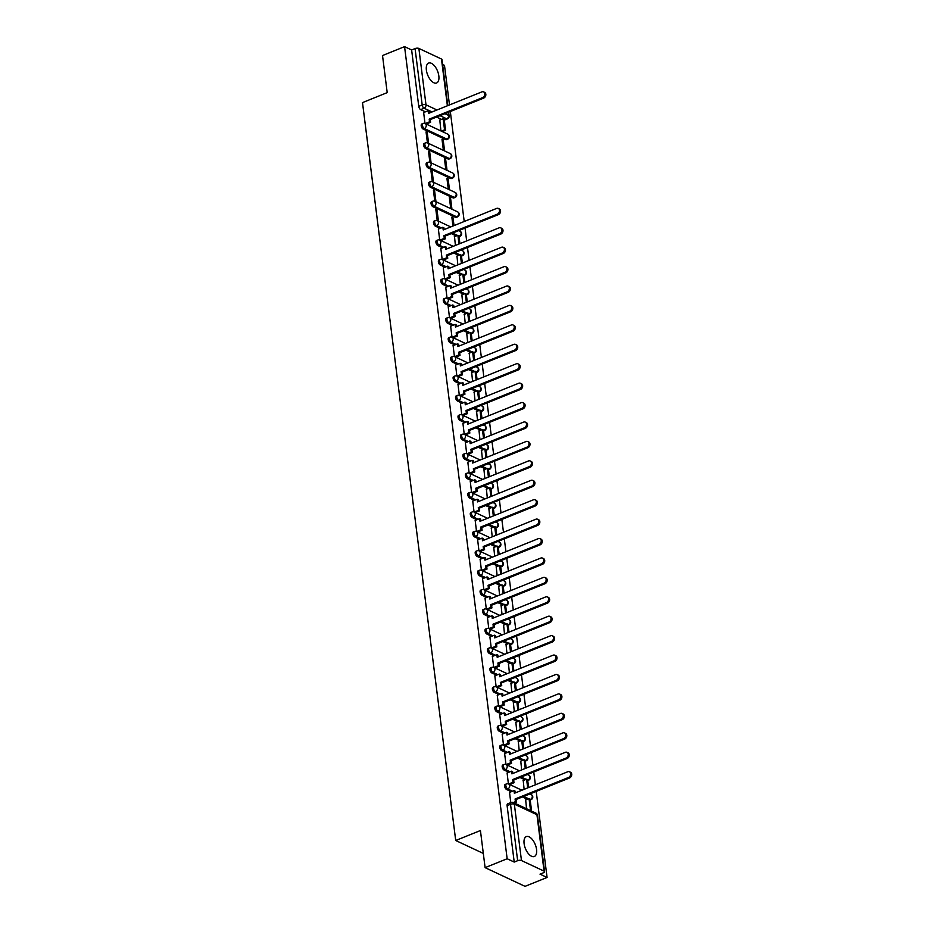 <?xml version="1.0" encoding="UTF-8"?>
<svg xmlns="http://www.w3.org/2000/svg" width="933" height="933" viewBox="0 0 933 933"><rect width="100%" height="100%" fill="white"/><g stroke="black" fill="none" stroke-linecap="round" stroke-linejoin="round"><path stroke-width="1.4" d="M505.208 784.431A2.752 1.365 68.1 0 0 504.636 786.239A2.752 1.365 68.1 0 0 506.549 789.47L507.774 788.98A2.752 1.365 -111.9 0 1 505.861 785.749A2.752 1.365 -111.9 0 1 506.432 783.942L505.208 784.431M502.759 765.013A2.752 1.365 68.1 0 0 502.187 766.809A2.752 1.365 68.1 0 0 504.1 770.052L505.313 769.562A2.752 1.365 -111.9 0 1 503.412 766.32A2.752 1.365 -111.9 0 1 503.972 764.524L502.759 765.013M500.298 745.584A2.752 1.365 68.1 0 0 499.738 747.391A2.752 1.365 68.1 0 0 501.651 750.622L502.864 750.132A2.752 1.365 -111.9 0 1 500.951 746.89A2.752 1.365 -111.9 0 1 501.522 745.094L500.298 745.584M497.849 726.166A2.752 1.365 68.1 0 0 497.277 727.962A2.752 1.365 68.1 0 0 499.19 731.204L500.415 730.714A2.752 1.365 -111.9 0 1 498.502 727.472A2.752 1.365 -111.9 0 1 499.073 725.664L497.849 726.166M495.4 706.736A2.752 1.365 68.1 0 0 494.828 708.532A2.752 1.365 68.1 0 0 496.741 711.774L497.954 711.284A2.752 1.365 -111.9 0 1 496.041 708.042A2.752 1.365 -111.9 0 1 496.613 706.246L495.4 706.736M492.939 687.306A2.752 1.365 68.1 0 0 492.367 689.114A2.752 1.365 68.1 0 0 494.28 692.356L495.505 691.854A2.752 1.365 -111.9 0 1 493.592 688.624A2.752 1.365 -111.9 0 1 494.163 686.816L492.939 687.306M490.49 667.888A2.752 1.365 68.1 0 0 489.918 669.684A2.752 1.365 68.1 0 0 491.831 672.926L493.044 672.436A2.752 1.365 -111.9 0 1 491.131 669.194A2.752 1.365 -111.9 0 1 491.703 667.398L490.49 667.888M488.029 648.458A2.752 1.365 68.1 0 0 487.469 650.266A2.752 1.365 68.1 0 0 489.37 653.497L490.595 653.007A2.752 1.365 -111.9 0 1 488.682 649.776A2.752 1.365 -111.9 0 1 489.254 647.969L488.029 648.458M485.58 629.04A2.752 1.365 68.1 0 0 485.008 630.836A2.752 1.365 68.1 0 0 486.921 634.078L488.146 633.589A2.752 1.365 -111.9 0 1 486.233 630.346A2.752 1.365 -111.9 0 1 486.793 628.55L485.58 629.04M483.131 609.611A2.752 1.365 68.1 0 0 482.559 611.418A2.752 1.365 68.1 0 0 484.472 614.649L485.685 614.159A2.752 1.365 -111.9 0 1 483.772 610.917A2.752 1.365 -111.9 0 1 484.344 609.121L483.131 609.611M480.67 590.181A2.752 1.365 68.1 0 0 480.098 591.989A2.752 1.365 68.1 0 0 482.011 595.231L483.236 594.741A2.752 1.365 -111.9 0 1 481.323 591.499A2.752 1.365 -111.9 0 1 481.894 589.691L480.67 590.181M478.221 570.763A2.752 1.365 68.1 0 0 477.649 572.559A2.752 1.365 68.1 0 0 479.562 575.801L480.775 575.311A2.752 1.365 -111.9 0 1 478.862 572.069A2.752 1.365 -111.9 0 1 479.434 570.273L478.221 570.763M475.76 551.333A2.752 1.365 68.1 0 0 475.2 553.141A2.752 1.365 68.1 0 0 477.101 556.383L478.326 555.881A2.752 1.365 -111.9 0 1 476.413 552.651A2.752 1.365 -111.9 0 1 476.985 550.843L475.76 551.333M473.311 531.915A2.752 1.365 68.1 0 0 472.739 533.711A2.752 1.365 68.1 0 0 474.652 536.953L475.877 536.463A2.752 1.365 -111.9 0 1 473.964 533.221A2.752 1.365 -111.9 0 1 474.524 531.425L473.311 531.915M470.862 512.485A2.752 1.365 68.1 0 0 470.29 514.293A2.752 1.365 68.1 0 0 472.203 517.523L473.416 517.034A2.752 1.365 -111.9 0 1 471.503 513.803A2.752 1.365 -111.9 0 1 472.075 511.995L470.862 512.485M468.401 493.067A2.752 1.365 68.1 0 0 467.83 494.863A2.752 1.365 68.1 0 0 469.742 498.105L470.967 497.616A2.752 1.365 -111.9 0 1 469.054 494.373A2.752 1.365 -111.9 0 1 469.626 492.566L468.401 493.067M465.952 473.637A2.752 1.365 68.1 0 0 465.38 475.433A2.752 1.365 68.1 0 0 467.293 478.676L468.506 478.186A2.752 1.365 -111.9 0 1 466.593 474.944A2.752 1.365 -111.9 0 1 467.165 473.148L465.952 473.637M463.491 454.208A2.752 1.365 68.1 0 0 462.92 456.015A2.752 1.365 68.1 0 0 464.832 459.258L466.057 458.768A2.752 1.365 -111.9 0 1 464.144 455.526A2.752 1.365 -111.9 0 1 464.716 453.718L463.491 454.208M461.042 434.79A2.752 1.365 68.1 0 0 460.47 436.586A2.752 1.365 68.1 0 0 462.383 439.828L463.596 439.338A2.752 1.365 -111.9 0 1 461.695 436.096A2.752 1.365 -111.9 0 1 462.255 434.3L461.042 434.79M458.581 415.36A2.752 1.365 68.1 0 0 458.021 417.168A2.752 1.365 68.1 0 0 459.934 420.398L461.147 419.908A2.752 1.365 -111.9 0 1 459.234 416.678A2.752 1.365 -111.9 0 1 459.806 414.87L458.581 415.36M456.132 395.942A2.752 1.365 68.1 0 0 455.561 397.738A2.752 1.365 68.1 0 0 457.473 400.98L458.698 400.49A2.752 1.365 -111.9 0 1 456.785 397.248A2.752 1.365 -111.9 0 1 457.357 395.452L456.132 395.942M453.683 376.512A2.752 1.365 68.1 0 0 453.111 378.32A2.752 1.365 68.1 0 0 455.024 381.55L456.237 381.061A2.752 1.365 -111.9 0 1 454.324 377.83A2.752 1.365 -111.9 0 1 454.896 376.022L453.683 376.512M451.222 357.094A2.752 1.365 68.1 0 0 450.651 358.89A2.752 1.365 68.1 0 0 452.563 362.132L453.788 361.642A2.752 1.365 -111.9 0 1 451.875 358.4A2.752 1.365 -111.9 0 1 452.447 356.593L451.222 357.094M448.773 337.664A2.752 1.365 68.1 0 0 448.202 339.46A2.752 1.365 68.1 0 0 450.114 342.703L451.327 342.213A2.752 1.365 -111.9 0 1 449.414 338.971A2.752 1.365 -111.9 0 1 449.986 337.175L448.773 337.664M446.312 318.235A2.752 1.365 68.1 0 0 445.752 320.042A2.752 1.365 68.1 0 0 447.653 323.284L448.878 322.783A2.752 1.365 -111.9 0 1 446.965 319.553A2.752 1.365 -111.9 0 1 447.537 317.745L446.312 318.235M443.863 298.817A2.752 1.365 68.1 0 0 443.292 300.613A2.752 1.365 68.1 0 0 445.204 303.855L446.429 303.365A2.752 1.365 -111.9 0 1 444.516 300.123A2.752 1.365 -111.9 0 1 445.076 298.327L443.863 298.817M441.414 279.387A2.752 1.365 68.1 0 0 440.843 281.195A2.752 1.365 68.1 0 0 442.755 284.425L443.968 283.935A2.752 1.365 -111.9 0 1 442.055 280.705A2.752 1.365 -111.9 0 1 442.627 278.897L441.414 279.387M438.953 259.969A2.752 1.365 68.1 0 0 438.382 261.765A2.752 1.365 68.1 0 0 440.294 265.007L441.519 264.517A2.752 1.365 -111.9 0 1 439.606 261.275A2.752 1.365 -111.9 0 1 440.178 259.479L438.953 259.969M436.504 240.539A2.752 1.365 68.1 0 0 435.933 242.347A2.752 1.365 68.1 0 0 437.845 245.577L439.058 245.087A2.752 1.365 -111.9 0 1 437.145 241.845A2.752 1.365 -111.9 0 1 437.717 240.049L436.504 240.539M434.043 221.121A2.752 1.365 68.1 0 0 433.483 222.917A2.752 1.365 68.1 0 0 435.384 226.159L436.609 225.669A2.752 1.365 -111.9 0 1 434.696 222.427A2.752 1.365 -111.9 0 1 435.268 220.62L434.043 221.121M431.594 201.691A2.752 1.365 68.1 0 0 431.023 203.487A2.752 1.365 68.1 0 0 432.935 206.729L434.16 206.24A2.752 1.365 -111.9 0 1 432.247 202.997A2.752 1.365 -111.9 0 1 432.807 201.201L431.594 201.691M429.145 182.262A2.752 1.365 68.1 0 0 428.574 184.069A2.752 1.365 68.1 0 0 430.486 187.311L431.699 186.81A2.752 1.365 -111.9 0 1 429.786 183.579A2.752 1.365 -111.9 0 1 430.358 181.772L429.145 182.262M426.684 162.843A2.752 1.365 68.1 0 0 426.113 164.64A2.752 1.365 68.1 0 0 428.025 167.882L429.25 167.392A2.752 1.365 -111.9 0 1 427.337 164.15A2.752 1.365 -111.9 0 1 427.909 162.354L426.684 162.843M424.235 143.414A2.752 1.365 68.1 0 0 423.664 145.221A2.752 1.365 68.1 0 0 425.576 148.452L426.789 147.962A2.752 1.365 -111.9 0 1 424.877 144.732A2.752 1.365 -111.9 0 1 425.448 142.924L424.235 143.414M421.774 123.996A2.752 1.365 68.1 0 0 421.203 125.792A2.752 1.365 68.1 0 0 423.115 129.034L424.34 128.544A2.752 1.365 -111.9 0 1 422.427 125.302A2.752 1.365 -111.9 0 1 422.999 123.506L421.774 123.996M438.837 75.946A10.718 5.306 68.1 0 0 428.609 63.082A10.718 5.306 68.1 0 0 426.381 70.115A10.718 5.306 68.1 0 0 436.621 82.979A10.718 5.306 68.1 0 0 438.837 75.946M536.557 849.45A10.718 5.306 68.1 0 0 526.317 836.586A10.718 5.306 68.1 0 0 524.101 843.619A10.718 5.306 68.1 0 0 534.341 856.482A10.718 5.306 68.1 0 0 536.557 849.45M485.102 867.643L480.425 830.533L455.712 840.493L362.494 102.595L387.207 92.635L382.518 55.537L404.56 46.65L507.155 858.757L485.102 867.643L525.034 886.35L547.076 877.463L536.207 791.394M535.379 784.805L533.746 771.976M532.918 765.387L531.297 752.546M530.469 745.957L528.848 733.116M528.008 726.539L526.387 713.698M525.559 707.109L523.938 694.269M523.098 687.679L521.477 674.851M520.649 668.261L519.028 655.421M518.2 648.832L516.579 636.003M515.739 629.413L514.118 616.573M513.29 609.984L511.669 597.143M510.829 590.554L509.208 577.725M508.38 571.136L506.759 558.296M505.931 551.706L504.31 538.877M503.47 532.288L501.849 519.448M501.021 512.858L499.4 500.03M498.56 493.44L496.939 480.6M496.111 474.011L494.49 461.17M493.662 454.581L492.029 441.752M491.201 435.163L489.58 422.322M488.752 415.733L487.131 402.904M486.291 396.315L484.67 383.475M483.842 376.885L482.221 364.045M481.381 357.467L479.76 344.627M478.932 338.038L477.311 325.197M476.483 318.608L474.862 305.779M474.022 299.19L472.401 286.349M471.573 279.76L469.952 266.931M469.112 260.342L467.491 247.502M466.663 240.912L465.042 228.072M464.214 221.483L450.324 111.528M449.484 104.939L444.481 65.357L442.604 64.482M547.076 877.463L540.009 874.151L543.449 872.775A2.752 1.12 172.8 0 0 544.58 871.679A2.752 1.12 172.8 0 0 544.067 871.13L521.465 860.541A2.752 1.12 172.8 0 0 517.652 860.681L510.526 804.281A2.752 1.365 -111.9 0 1 511.097 802.473L507.669 803.861A2.752 1.365 -111.9 0 0 507.097 805.657L510.526 804.281A2.752 1.12 172.8 0 1 514.34 804.129L521.465 860.541M507.155 858.757L514.223 862.069L517.652 860.681M441.542 119.389L436.574 117.068M425.413 111.832L420.666 109.604L424.095 108.228A2.752 1.365 -111.9 0 1 422.194 104.986L415.068 48.574A2.752 1.12 -7.2 0 1 418.87 48.434L441.472 59.024A2.752 1.12 -7.2 0 1 441.985 59.572L447.805 105.616M415.068 48.574L411.628 49.962L404.56 46.65M444.586 150.924L443.21 139.973L442.137 140.405M443.21 139.973L442.009 139.402L443.397 150.365M428.62 143.449L427.232 132.486L426.159 132.918M427.232 132.486L426.043 131.926L427.431 142.889M447.047 170.354L445.659 159.391L444.586 159.823M445.659 159.391L444.458 158.832L445.846 169.794M431.081 162.867L429.693 151.904L428.62 152.336M429.693 151.904L428.492 151.344L429.88 162.319M449.496 189.772L448.12 178.821L447.047 179.253M448.12 178.821L446.919 178.261L448.306 189.212M433.53 182.297L432.142 171.334L431.069 171.765M432.142 171.334L430.953 170.774L432.329 181.748M451.957 209.202L450.569 198.239L449.496 198.671M450.569 198.239L449.368 197.679L450.756 208.642M435.979 201.715L434.603 190.764L433.53 191.195M434.603 190.764L433.402 190.192L434.79 201.166M454.021 225.588L453.018 217.669L451.945 218.1M453.018 217.669L451.829 217.109L452.948 226.031M438.44 221.144L437.052 210.182L435.979 210.613M437.052 210.182L435.851 209.622L437.239 220.596M454.511 236.644L455.409 245.449M438.382 229.086L439.7 240.014M456.972 256.062L457.858 264.879M440.843 248.505L442.149 259.444M459.421 275.492L460.307 284.297M443.292 267.934L444.598 278.862M461.87 294.91L462.768 303.726M445.741 287.352L447.059 298.292M464.331 314.339L465.217 323.145M448.202 306.782L449.508 317.721M466.78 333.769L467.678 342.574M450.651 326.2L451.969 337.14M469.241 353.187L470.127 362.004M453.111 345.63L454.418 356.569M471.69 372.617L472.588 381.422M455.561 365.06L456.867 375.987M474.139 392.035L475.037 400.852M458.01 384.478L459.328 395.417M476.6 411.465L477.486 420.27M460.47 403.907L461.777 414.847M479.049 430.883L479.947 439.7M462.92 423.325L464.237 434.265M481.51 450.312L482.396 459.118M465.38 442.755L466.687 453.695M483.959 469.742L484.857 478.547M467.83 462.185L469.147 473.113M486.42 489.16L487.306 497.977M470.29 481.603L471.597 492.542M488.869 508.59L489.755 517.395M472.739 501.033L474.046 511.96M491.318 528.008L492.216 536.825M475.189 520.451L476.506 531.39M493.779 547.438L494.665 556.243M477.649 539.88L478.956 550.82M496.228 566.867L497.126 575.673M480.098 559.299L481.416 570.238M498.689 586.286L499.575 595.091M482.559 578.728L483.865 589.668M501.138 605.715L502.024 614.52M485.008 598.158L486.315 609.086M503.587 625.133L504.485 633.95M487.458 617.576L488.775 628.515M506.048 644.563L506.934 653.368M489.918 637.006L491.224 647.934M508.497 663.981L509.395 672.798M492.367 656.424L493.685 667.363M510.957 683.411L511.844 692.216M494.828 675.854L496.134 686.793M513.407 702.841L514.305 711.646M497.277 695.272L498.584 706.211M515.856 722.259L516.754 731.075M499.726 714.701L501.044 725.641M518.316 741.688L519.203 750.494M502.187 734.131L503.493 745.059M520.766 761.106L521.664 769.923M504.636 753.549L505.954 764.489M523.226 780.536L524.113 789.341M507.097 772.979L508.403 783.907M525.676 799.954L526.562 808.759M509.546 792.397L510.771 802.613M527.425 799.254L522.468 796.934M511.296 791.697L506.549 789.47M524.976 779.836L520.008 777.504M508.847 772.267L504.1 770.052M522.515 760.407L517.558 758.086M506.386 752.849L501.651 750.622M520.066 740.977L515.109 738.656M503.937 733.42L499.19 731.204M517.605 721.559L512.649 719.238M501.476 714.002L496.741 711.774M515.156 702.129L510.199 699.808M499.027 694.572L494.28 692.356M512.695 682.711L507.739 680.379M496.566 675.154L491.831 672.926M510.246 663.281L505.289 660.961M494.117 655.724L489.37 653.497M507.797 643.852L502.84 641.531M491.668 636.294L486.921 634.078M505.336 624.434L500.38 622.113M489.207 616.876L484.472 614.649M502.887 605.004L497.93 602.683M486.758 597.447L482.011 595.231M500.426 585.586L495.47 583.265M484.297 578.028L479.562 575.801M497.977 566.156L493.021 563.835M481.848 558.599L477.101 556.383M495.528 546.738L490.571 544.405M479.399 539.169L474.652 536.953M493.067 527.308L488.111 524.987M476.938 519.751L472.203 517.523M490.618 507.879L485.661 505.558M474.489 500.321L469.742 498.105M488.157 488.46L483.201 486.14M472.028 480.903L467.293 478.676M485.708 469.031L480.752 466.71M469.579 461.473L464.832 459.258M483.259 449.613L478.291 447.292M467.13 442.055L462.383 439.828M480.798 430.183L475.842 427.862M464.669 422.626L459.934 420.398M478.349 410.765L473.393 408.432M462.22 403.196L457.473 400.98M475.888 391.335L470.932 389.014M459.759 383.778L455.024 381.55M473.439 371.905L468.483 369.585M457.31 364.348L452.563 362.132M470.978 352.487L466.022 350.167M454.849 344.93L450.114 342.703M468.529 333.058L463.573 330.737M452.4 325.5L447.653 323.284M466.08 313.64L461.124 311.307M449.951 306.082L445.204 303.855M463.619 294.21L458.663 291.889M447.49 286.653L442.755 284.425M461.17 274.792L456.214 272.459M445.041 267.223L440.294 265.007M458.709 255.362L453.753 253.041M442.58 247.805L437.845 245.577M456.26 235.932L451.304 233.612M440.131 228.375L435.384 226.159M455.537 217.319L456.75 216.829A2.752 1.365 -111.9 0 0 457.462 216.888L456.249 217.377A2.752 1.365 68.1 0 1 455.537 217.319L432.935 206.729M453.076 197.901L454.301 197.399A2.752 1.365 -111.9 0 0 455.012 197.469L453.788 197.959A2.752 1.365 68.1 0 1 453.076 197.901L430.486 187.311M450.627 178.471L451.84 177.981A2.752 1.365 -111.9 0 0 452.552 178.04L451.339 178.53A2.752 1.365 68.1 0 1 450.627 178.471L428.025 167.882M448.167 159.042L449.391 158.552A2.752 1.365 -111.9 0 0 450.103 158.61L448.878 159.111A2.752 1.365 68.1 0 1 448.167 159.042L425.576 148.452M445.717 139.623L446.93 139.134A2.752 1.365 -111.9 0 0 447.653 139.192L446.429 139.682A2.752 1.365 68.1 0 1 445.717 139.623L423.115 129.034M483.306 853.427L455.712 840.493M439.793 120.089L440.936 130.947M423.664 112.531L424.97 123.471M514.223 862.069L507.097 805.657M411.628 49.962L418.754 106.374A2.752 1.365 68.1 0 0 420.666 109.604M483.586 91.889L484.624 92.379A3.161 2.426 115.1 0 1 485.801 95.236A3.161 2.426 115.1 0 1 483.632 98.105L482.594 97.615A3.161 2.426 -64.9 0 0 484.763 94.758A3.161 2.426 -64.9 0 0 483.586 91.889A3.161 2.426 -64.9 0 0 481.871 91.889L428.469 113.406L428.13 110.735L429.168 111.214L429.402 113.033M447.653 139.192A2.752 2.752 0 0 0 447.793 134.154A2.752 2.111 -64.9 0 1 448.831 135.752A2.752 2.111 -64.9 0 1 446.93 139.134L424.34 128.544A2.752 2.111 -64.9 0 0 426.241 125.162A2.752 2.111 115.1 0 0 425.191 123.564L429.53 121.815L430.579 122.293L430.241 119.622L429.192 119.132L482.594 97.615M429.53 121.815L429.192 119.132M423.594 112.555L428.13 110.735M445.589 130.305L444.19 119.226L443.152 118.736L444.551 129.815L445.589 130.305L442.359 131.611M441.321 131.121L444.551 129.815M439.583 120.182L443.152 118.736M430.241 119.622L483.632 98.105M430.579 122.293L426.229 124.054M498.304 208.432L499.342 208.922A3.161 2.426 115.1 0 1 500.52 211.791A3.161 2.426 115.1 0 1 498.362 214.648L497.324 214.158A3.161 2.426 -64.9 0 0 499.482 211.301A3.161 2.426 -64.9 0 0 498.304 208.432A3.161 2.426 -64.9 0 0 496.601 208.432L443.198 229.961L442.86 227.279L443.898 227.769L444.131 229.576M443.805 247.315L439.058 245.087A2.752 2.111 -64.9 0 0 440.959 241.705A2.752 2.111 115.1 0 0 439.909 240.108L444.26 238.358L445.298 238.848L444.959 236.166L443.921 235.687L497.324 214.158M444.26 238.358L443.921 235.687M438.312 229.11L442.86 227.279M459.911 243.63L458.919 235.769L457.881 235.279L458.978 244.003M454.301 236.725L457.881 235.279M444.959 236.166L498.362 214.648M445.298 238.848L440.959 240.597M500.753 227.862L501.791 228.352A3.161 2.426 115.1 0 1 502.969 231.209A3.161 2.426 115.1 0 1 500.811 234.078L499.773 233.588A3.161 2.426 -64.9 0 0 501.931 230.731A3.161 2.426 -64.9 0 0 500.753 227.862A3.161 2.426 -64.9 0 0 499.05 227.862L445.647 249.379L445.309 246.709L446.347 247.187L446.58 249.006M446.254 266.733L441.519 264.517A2.752 2.111 -64.9 0 0 443.42 261.135A2.752 2.111 115.1 0 0 442.37 259.537L446.709 257.788L447.747 258.266L447.408 255.595L446.371 255.106L499.773 233.588M446.709 257.788L446.371 255.106M440.773 248.54L445.309 246.709M462.371 263.059L461.369 255.199L460.331 254.709L461.438 263.433M456.762 256.155L460.331 254.709M447.408 255.595L500.811 234.078M447.747 258.266L443.408 260.027M503.214 247.292L504.252 247.77A3.161 2.426 115.1 0 1 505.429 250.639A3.161 2.426 115.1 0 1 503.272 253.496L502.234 253.018A3.161 2.426 -64.9 0 0 504.391 250.149A3.161 2.426 -64.9 0 0 503.214 247.292A3.161 2.426 -64.9 0 0 501.511 247.28L448.108 268.809L447.77 266.127L448.808 266.616L449.03 268.436M448.715 286.163L443.968 283.935A2.752 2.111 -64.9 0 0 445.869 280.553A2.752 2.111 115.1 0 0 444.819 278.955L449.17 277.206L450.207 277.696L449.869 275.025L448.831 274.535L502.234 253.018M449.17 277.206L448.831 274.535M443.222 267.958L447.77 266.127M464.821 282.489L463.829 274.617L462.791 274.139L463.888 282.862M459.211 275.573L462.791 274.139M449.869 275.025L503.272 253.496M450.207 277.696L445.857 279.445M505.663 266.71L506.701 267.2A3.161 2.426 115.1 0 1 507.879 270.057A3.161 2.426 115.1 0 1 505.721 272.926L504.683 272.436A3.161 2.426 -64.9 0 0 506.841 269.579A3.161 2.426 -64.9 0 0 505.663 266.71A3.161 2.426 -64.9 0 0 503.96 266.71L450.557 288.227L450.219 285.556L451.257 286.034L451.49 287.854M451.164 305.581L446.429 303.365A2.752 2.111 -64.9 0 0 448.33 299.983A2.752 2.111 115.1 0 0 447.28 298.385L451.619 296.636L452.657 297.126L452.318 294.443L451.28 293.953L504.683 272.436M451.619 296.636L451.28 293.953M445.682 287.387L450.219 285.556M467.27 301.907L466.278 294.047L465.24 293.557L466.348 302.28M461.66 295.003L465.24 293.557M452.318 294.443L505.721 272.926M452.657 297.126L448.318 298.875M508.123 286.139L509.161 286.618A3.161 2.426 115.1 0 1 510.339 289.487A3.161 2.426 115.1 0 1 508.182 292.344L507.144 291.866A3.161 2.426 -64.9 0 0 509.301 288.997A3.161 2.426 -64.9 0 0 508.123 286.139A3.161 2.426 -64.9 0 0 506.421 286.139L453.018 307.657L452.68 304.974L453.718 305.464L453.939 307.284M453.625 325.011L448.878 322.783A2.752 2.111 -64.9 0 0 450.779 319.401A2.752 2.111 115.1 0 0 449.729 317.803L454.079 316.065L455.117 316.544L454.779 313.873L453.741 313.383L507.144 291.866M454.079 316.065L453.741 313.383M448.132 306.805L452.68 304.974M469.731 321.337L468.739 313.465L467.701 312.987L468.798 321.71M464.121 314.421L467.701 312.987M454.779 313.873L508.182 292.344M455.117 316.544L450.767 318.293M510.573 305.558L511.611 306.047A3.161 2.426 115.1 0 1 512.788 308.916A3.161 2.426 115.1 0 1 510.631 311.774L509.593 311.284A3.161 2.426 -64.9 0 0 511.751 308.426A3.161 2.426 -64.9 0 0 510.573 305.558A3.161 2.426 -64.9 0 0 508.87 305.558L455.467 327.075L455.129 324.404L456.167 324.894L456.4 326.702M452.19 337.233L456.529 335.483L457.567 335.973L457.228 333.291L456.19 332.813L509.593 311.284M456.529 335.483L456.19 332.813M450.581 326.235L455.129 324.404M472.18 340.755L471.188 332.894L470.15 332.405L471.247 341.128M466.57 333.851L470.15 332.405M457.228 333.291L510.631 311.774M457.567 335.973L453.228 337.723M513.022 324.987L514.06 325.477A3.161 2.426 115.1 0 1 515.249 328.334A3.161 2.426 115.1 0 1 513.08 331.203L512.042 330.714A3.161 2.426 -64.9 0 0 514.211 327.845A3.161 2.426 -64.9 0 0 513.022 324.987A3.161 2.426 -64.9 0 0 511.319 324.987L457.916 346.505L457.578 343.822L458.616 344.312L458.849 346.131M458.523 363.858L453.788 361.642A2.752 2.111 -64.9 0 0 455.689 358.26A2.752 2.111 115.1 0 0 454.639 356.663L458.978 354.913L460.016 355.391L459.677 352.721L458.639 352.231L512.042 330.714M458.978 354.913L458.639 352.231M453.041 345.653L457.578 343.822M474.64 360.185L473.637 352.324L472.599 351.834L473.707 360.558M469.031 353.269L472.599 351.834M459.677 352.721L513.08 331.203M460.016 355.391L455.677 357.141M515.482 344.405L516.52 344.895A3.161 2.426 115.1 0 1 517.698 347.764A3.161 2.426 115.1 0 1 515.541 350.621L514.503 350.132A3.161 2.426 -64.9 0 0 516.66 347.274A3.161 2.426 -64.9 0 0 515.482 344.405A3.161 2.426 -64.9 0 0 513.78 344.405L460.377 365.934L460.039 363.252L461.077 363.742L461.299 365.549M460.984 383.288L456.237 381.061A2.752 2.111 -64.9 0 0 458.138 377.678A2.752 2.111 115.1 0 0 457.088 376.081L461.438 374.331L462.476 374.821L462.138 372.139L461.1 371.661L514.503 350.132M461.438 374.331L461.1 371.661M455.491 365.083L460.039 363.252M477.09 379.603L476.098 371.742L475.06 371.252L476.157 379.988M471.48 372.699L475.06 371.252M462.138 372.139L515.541 350.621M462.476 374.821L458.126 376.57M517.932 363.835L518.97 364.325A3.161 2.426 115.1 0 1 520.148 367.182A3.161 2.426 115.1 0 1 517.99 370.051L516.952 369.561A3.161 2.426 -64.9 0 0 519.11 366.704A3.161 2.426 -64.9 0 0 517.932 363.835A3.161 2.426 -64.9 0 0 516.229 363.835L462.826 385.352L462.488 382.682L463.526 383.16L463.759 384.979M463.433 402.706L458.698 400.49A2.752 2.111 -64.9 0 0 460.599 397.108A2.752 2.111 115.1 0 0 459.549 395.51L463.888 393.761L464.926 394.251L464.587 391.568L463.549 391.079L516.952 369.561M463.888 393.761L463.549 391.079M457.951 384.513L462.488 382.682M479.539 399.032L478.547 391.172L477.509 390.682L478.617 399.406M473.929 392.128L477.509 390.682M464.587 391.568L517.99 370.051M464.926 394.251L460.587 396M520.392 383.265L521.43 383.743A3.161 2.426 115.1 0 1 522.608 386.612A3.161 2.426 115.1 0 1 520.451 389.469L519.413 388.991A3.161 2.426 -64.9 0 0 521.57 386.122A3.161 2.426 -64.9 0 0 520.392 383.265A3.161 2.426 -64.9 0 0 518.69 383.265L465.287 404.782L464.949 402.1L465.987 402.589L466.208 404.409M465.894 422.136L461.147 419.908A2.752 2.111 -64.9 0 0 463.048 416.526A2.752 2.111 115.1 0 0 461.998 414.928L466.348 413.179L467.386 413.669L467.048 410.998L466.01 410.508L519.413 388.991M466.348 413.179L466.01 410.508M460.401 403.931L464.949 402.1M481.999 418.462L481.008 410.59L479.97 410.112L481.066 418.835M476.39 411.546L479.97 410.112M467.048 410.998L520.451 389.469M467.386 413.669L463.036 415.418M522.842 402.683L523.88 403.173A3.161 2.426 115.1 0 1 525.057 406.03A3.161 2.426 115.1 0 1 522.9 408.899L521.862 408.409A3.161 2.426 -64.9 0 0 524.019 405.552A3.161 2.426 -64.9 0 0 522.842 402.683A3.161 2.426 -64.9 0 0 521.139 402.683L467.736 424.2L467.398 421.529L468.436 422.008L468.669 423.827M468.343 441.554L463.596 439.338A2.752 2.111 -64.9 0 0 465.497 435.956A2.752 2.111 115.1 0 0 464.459 434.358L468.798 432.609L469.835 433.099L469.497 430.416L468.459 429.926L521.862 408.409M468.798 432.609L468.459 429.926M462.861 423.36L467.398 421.529M484.449 437.88L483.457 430.02L482.419 429.53L483.527 438.253M478.839 430.976L482.419 429.53M469.497 430.416L522.9 408.899M469.835 433.099L465.497 434.848M525.291 422.113L526.329 422.591A3.161 2.426 115.1 0 1 527.518 425.46A3.161 2.426 115.1 0 1 525.349 428.329L524.311 427.839A3.161 2.426 -64.9 0 0 526.48 424.97A3.161 2.426 -64.9 0 0 525.291 422.113A3.161 2.426 -64.9 0 0 523.588 422.113L470.185 443.63L469.847 440.947L470.885 441.437L471.118 443.257M470.792 460.984L466.057 458.768A2.752 2.111 -64.9 0 0 467.958 455.374A2.752 2.111 115.1 0 0 466.908 453.788L471.247 452.039L472.285 452.517L471.946 449.846L470.908 449.356L524.311 427.839M471.247 452.039L470.908 449.356M465.31 442.778L469.847 440.947M486.909 457.31L485.906 449.438L484.868 448.96L485.976 457.683M481.3 450.394L484.868 448.96M471.946 449.846L525.349 428.329M472.285 452.517L467.946 454.266M527.751 441.531L528.789 442.02A3.161 2.426 115.1 0 1 529.967 444.889A3.161 2.426 115.1 0 1 527.81 447.747L526.772 447.257A3.161 2.426 -64.9 0 0 528.929 444.4A3.161 2.426 -64.9 0 0 527.751 441.531A3.161 2.426 -64.9 0 0 526.049 441.531L472.646 463.048L472.308 460.377L473.346 460.867L473.579 462.675M473.253 480.413L468.506 478.186A2.752 2.111 -64.9 0 0 470.407 474.804A2.752 2.111 115.1 0 0 469.357 473.206L473.707 471.457L474.745 471.946L474.407 469.264L473.369 468.786L526.772 447.257M473.707 471.457L473.369 468.786M467.76 462.208L472.308 460.377M489.359 476.728L488.367 468.867L487.329 468.378L488.425 477.101M483.749 469.824L487.329 468.378M474.407 469.264L527.81 447.747M474.745 471.946L470.407 473.696M530.201 460.96L531.239 461.45A3.161 2.426 115.1 0 1 532.416 464.307A3.161 2.426 115.1 0 1 530.259 467.176L529.221 466.687A3.161 2.426 -64.9 0 0 531.378 463.829A3.161 2.426 -64.9 0 0 530.201 460.96A3.161 2.426 -64.9 0 0 528.498 460.96L475.095 482.478L474.757 479.795L475.795 480.285L476.028 482.104M475.702 499.831L470.967 497.616A2.752 2.111 -64.9 0 0 472.868 494.233A2.752 2.111 115.1 0 0 471.818 492.636L476.157 490.886L477.195 491.364L476.856 488.694L475.818 488.204L529.221 466.687M476.157 490.886L475.818 488.204M470.22 481.626L474.757 479.795M491.808 496.158L490.816 488.297L489.778 487.807L490.886 496.531M486.21 489.242L489.778 487.807M476.856 488.694L530.259 467.176M477.195 491.364L472.856 493.114M532.661 480.378L533.699 480.868A3.161 2.426 115.1 0 1 534.877 483.737A3.161 2.426 115.1 0 1 532.72 486.594L531.682 486.116A3.161 2.426 -64.9 0 0 533.839 483.247A3.161 2.426 -64.9 0 0 532.661 480.378A3.161 2.426 -64.9 0 0 530.959 480.378L477.556 501.907L477.218 499.225L478.256 499.715L478.477 501.522M478.163 519.261L473.416 517.034A2.752 2.111 -64.9 0 0 475.317 513.651A2.752 2.111 115.1 0 0 474.267 512.054L478.617 510.304L479.655 510.794L479.317 508.112L478.279 507.634L531.682 486.116M478.617 510.304L478.279 507.634M472.669 501.056L477.218 499.225M494.268 515.576L493.277 507.715L492.239 507.225L493.335 515.961M488.659 508.672L492.239 507.225M479.317 508.112L532.72 486.594M479.655 510.794L475.305 512.544M535.11 499.808L536.148 500.298A3.161 2.426 115.1 0 1 537.326 503.155A3.161 2.426 115.1 0 1 535.169 506.024L534.131 505.534A3.161 2.426 -64.9 0 0 536.288 502.677A3.161 2.426 -64.9 0 0 535.11 499.808A3.161 2.426 -64.9 0 0 533.408 499.808L480.005 521.325L479.667 518.655L480.705 519.133L480.938 520.952M480.612 538.679L475.877 536.463A2.752 2.111 -64.9 0 0 477.778 533.081A2.752 2.111 115.1 0 0 476.728 531.483L481.066 529.734L482.104 530.224L481.766 527.542L480.728 527.052L534.131 505.534M481.066 529.734L480.728 527.052M475.13 520.486L479.667 518.655M496.718 535.006L495.726 527.145L494.688 526.655L495.796 535.379M491.108 528.101L494.688 526.655M481.766 527.542L535.169 506.024M482.104 530.224L477.766 531.973M537.571 519.238L538.609 519.716A3.161 2.426 115.1 0 1 539.787 522.585A3.161 2.426 115.1 0 1 537.63 525.442L536.592 524.964A3.161 2.426 -64.9 0 0 538.749 522.095A3.161 2.426 -64.9 0 0 537.571 519.238A3.161 2.426 -64.9 0 0 535.857 519.238L482.466 540.755L482.128 538.073L483.166 538.563L483.387 540.382M483.061 558.109L478.326 555.881A2.752 2.111 -64.9 0 0 480.227 552.499A2.752 2.111 115.1 0 0 479.177 550.902L483.527 549.152L484.565 549.642L484.227 546.971L483.189 546.481L536.592 524.964M483.527 549.152L483.189 546.481M477.579 539.904L482.128 538.073M499.178 554.435L498.187 546.563L497.137 546.085L498.245 554.808M493.569 547.519L497.137 546.085M484.227 546.971L537.63 525.442M484.565 549.642L480.215 551.391M540.02 538.656L541.058 539.146A3.161 2.426 115.1 0 1 542.236 542.015A3.161 2.426 115.1 0 1 540.079 544.872L539.041 544.382A3.161 2.426 -64.9 0 0 541.198 541.525A3.161 2.426 -64.9 0 0 540.02 538.656A3.161 2.426 -64.9 0 0 538.318 538.656L484.915 560.173L484.577 557.502L485.615 557.981L485.848 559.8M481.638 570.331L485.976 568.582L487.014 569.072L486.676 566.389L485.638 565.899L539.041 544.382M485.976 568.582L485.638 565.899M480.029 559.334L484.577 557.502M501.627 573.853L500.636 565.993L499.598 565.503L500.694 574.227M496.018 566.949L499.598 565.503M486.676 566.389L540.079 544.872M487.014 569.072L482.676 570.821M542.47 558.086L543.507 558.564A3.161 2.426 115.1 0 1 544.685 561.433A3.161 2.426 115.1 0 1 542.528 564.302L541.49 563.812A3.161 2.426 -64.9 0 0 543.647 560.943A3.161 2.426 -64.9 0 0 542.47 558.086A3.161 2.426 -64.9 0 0 540.767 558.086L487.364 579.603L487.026 576.921L488.064 577.41L488.297 579.23M487.971 596.957L483.236 594.741A2.752 2.111 -64.9 0 0 485.137 591.347A2.752 2.111 115.1 0 0 484.087 589.761L488.425 588.012L489.463 588.49L489.125 585.819L488.087 585.329L541.49 563.812M488.425 588.012L488.087 585.329M482.489 578.752L487.026 576.921M504.088 593.283L503.085 585.411L502.047 584.933L503.155 593.656M498.479 586.367L502.047 584.933M489.125 585.819L542.528 564.302M489.463 588.49L485.125 590.239M544.93 577.504L545.968 577.994A3.161 2.426 115.1 0 1 547.146 580.862A3.161 2.426 115.1 0 1 544.989 583.72L543.951 583.23A3.161 2.426 -64.9 0 0 546.108 580.373A3.161 2.426 -64.9 0 0 544.93 577.504A3.161 2.426 -64.9 0 0 543.228 577.504L489.825 599.021L489.487 596.35L490.525 596.84L490.746 598.648M490.431 616.386L485.685 614.159A2.752 2.111 -64.9 0 0 487.586 610.777A2.752 2.111 115.1 0 0 486.536 609.179L490.886 607.43L491.924 607.919L491.586 605.237L490.548 604.759L543.951 583.23M490.886 607.43L490.548 604.759M484.938 598.181L489.487 596.35M506.537 612.701L505.546 604.841L504.508 604.351L505.604 613.074M500.928 605.797L504.508 604.351M491.586 605.237L544.989 583.72M491.924 607.919L487.574 609.669M547.379 596.933L548.417 597.423A3.161 2.426 115.1 0 1 549.595 600.281A3.161 2.426 115.1 0 1 547.438 603.15L546.4 602.66A3.161 2.426 -64.9 0 0 548.557 599.802A3.161 2.426 -64.9 0 0 547.379 596.933A3.161 2.426 -64.9 0 0 545.677 596.933L492.274 618.451L491.936 615.78L492.974 616.258L493.207 618.078M492.881 635.805L488.146 633.589A2.752 2.111 -64.9 0 0 490.047 630.207A2.752 2.111 115.1 0 0 488.997 628.609L493.335 626.859L494.373 627.338L494.035 624.667L492.997 624.177L546.4 602.66M493.335 626.859L492.997 624.177M487.399 617.599L491.936 615.78M508.986 632.131L507.995 624.27L506.957 623.78L508.065 632.504M503.377 625.227L506.957 623.78M494.035 624.667L547.438 603.15M494.373 627.338L490.035 629.099M549.84 616.363L550.878 616.841A3.161 2.426 115.1 0 1 552.056 619.71A3.161 2.426 115.1 0 1 549.899 622.568L548.861 622.089A3.161 2.426 -64.9 0 0 551.018 619.22A3.161 2.426 -64.9 0 0 549.84 616.363A3.161 2.426 -64.9 0 0 548.138 616.351L494.735 637.88L494.397 635.198L495.435 635.688L495.656 637.507M495.341 655.234L490.595 653.007A2.752 2.111 -64.9 0 0 492.496 649.625A2.752 2.111 115.1 0 0 491.446 648.027L495.796 646.277L496.834 646.767L496.496 644.085L495.458 643.607L548.861 622.089M495.796 646.277L495.458 643.607M489.848 637.029L494.397 635.198M511.447 651.549L510.456 643.688L509.418 643.199L510.514 651.934M505.838 644.645L509.418 643.199M496.496 644.085L549.899 622.568M496.834 646.767L492.484 648.517M552.289 635.781L553.327 636.271A3.161 2.426 115.1 0 1 554.505 639.128A3.161 2.426 115.1 0 1 552.348 641.997L551.31 641.507A3.161 2.426 -64.9 0 0 553.467 638.65A3.161 2.426 -64.9 0 0 552.289 635.781A3.161 2.426 -64.9 0 0 550.587 635.781L497.184 657.298L496.846 654.628L497.884 655.106L498.117 656.925M497.79 674.652L493.044 672.436A2.752 2.111 -64.9 0 0 494.945 669.054A2.752 2.111 115.1 0 0 493.895 667.457L498.245 665.707L499.283 666.197L498.945 663.515L497.907 663.025L551.31 641.507M498.245 665.707L497.907 663.025M492.297 656.459L496.846 654.628M513.896 670.979L512.905 663.118L511.867 662.628L512.963 671.352M508.287 664.074L511.867 662.628M498.945 663.515L552.348 641.997M499.283 666.197L494.945 667.946M554.738 655.211L555.776 655.689A3.161 2.426 115.1 0 1 556.966 658.558A3.161 2.426 115.1 0 1 554.797 661.415L553.759 660.937A3.161 2.426 -64.9 0 0 555.928 658.068A3.161 2.426 -64.9 0 0 554.738 655.211A3.161 2.426 -64.9 0 0 553.036 655.211L499.633 676.728L499.295 674.046L500.333 674.536L500.566 676.355M500.24 694.082L495.505 691.854A2.752 2.111 -64.9 0 0 497.406 688.472A2.752 2.111 115.1 0 0 496.356 686.875L500.694 685.125L501.732 685.615L501.394 682.944L500.356 682.455L553.759 660.937M500.694 685.125L500.356 682.455M494.758 675.877L499.295 674.046M516.357 690.408L515.354 682.536L514.316 682.058L515.424 690.782M510.748 683.492L514.316 682.058M501.394 682.944L554.797 661.415M501.732 685.615L497.394 687.364M557.199 674.629L558.237 675.119A3.161 2.426 115.1 0 1 559.415 677.988A3.161 2.426 115.1 0 1 557.258 680.845L556.22 680.355A3.161 2.426 -64.9 0 0 558.377 677.498A3.161 2.426 -64.9 0 0 557.199 674.629A3.161 2.426 -64.9 0 0 555.497 674.629L502.094 696.146L501.756 693.476L502.794 693.965L503.015 695.773M502.7 713.512L497.954 711.284A2.752 2.111 -64.9 0 0 499.855 707.902A2.752 2.111 115.1 0 0 498.805 706.304L503.155 704.555L504.193 705.045L503.855 702.362L502.817 701.884L556.22 680.355M503.155 704.555L502.817 701.884M497.207 695.307L501.756 693.476M518.806 709.826L517.815 701.966L516.777 701.476L517.873 710.2M513.197 702.922L516.777 701.476M503.855 702.362L557.258 680.845M504.193 705.045L499.843 706.794M559.648 694.059L560.686 694.549A3.161 2.426 115.1 0 1 561.864 697.406A3.161 2.426 115.1 0 1 559.707 700.275L558.669 699.785A3.161 2.426 -64.9 0 0 560.826 696.916A3.161 2.426 -64.9 0 0 559.648 694.059A3.161 2.426 -64.9 0 0 557.946 694.059L504.543 715.576L504.205 712.894L505.243 713.383L505.476 715.203M505.15 732.93L500.415 730.714A2.752 2.111 -64.9 0 0 502.316 727.32A2.752 2.111 115.1 0 0 501.266 725.734L505.604 723.985L506.642 724.463L506.304 721.792L505.266 721.302L558.669 699.785M505.604 723.985L505.266 721.302M499.668 714.725L504.205 712.894M521.255 729.256L520.264 721.396L519.226 720.906L520.334 729.629M515.646 722.34L519.226 720.906M506.304 721.792L559.707 700.275M506.642 724.463L502.304 726.212M562.109 713.477L563.147 713.967A3.161 2.426 115.1 0 1 564.325 716.836A3.161 2.426 115.1 0 1 562.167 719.693L561.13 719.203A3.161 2.426 -64.9 0 0 563.287 716.346A3.161 2.426 -64.9 0 0 562.109 713.477A3.161 2.426 -64.9 0 0 560.406 713.477L507.004 735.006L506.666 732.323L507.704 732.813L507.925 734.621M507.61 752.36L502.864 750.132A2.752 2.111 -64.9 0 0 504.765 746.75A2.752 2.111 115.1 0 0 503.715 745.152L508.065 743.403L509.103 743.893L508.765 741.21L507.727 740.732L561.13 719.203M508.065 743.403L507.727 740.732M502.117 734.154L506.666 732.323M523.716 748.674L522.725 740.814L521.687 740.324L522.783 749.047M518.107 741.77L521.687 740.324M508.765 741.21L562.167 719.693M509.103 743.893L504.753 745.642M564.558 732.906L565.596 733.396A3.161 2.426 115.1 0 1 566.774 736.254A3.161 2.426 115.1 0 1 564.617 739.123L563.579 738.633A3.161 2.426 -64.9 0 0 565.736 735.775A3.161 2.426 -64.9 0 0 564.558 732.906A3.161 2.426 -64.9 0 0 562.856 732.906L509.453 754.424L509.115 751.753L510.153 752.231L510.386 754.051M510.059 771.778L505.313 769.562A2.752 2.111 -64.9 0 0 507.214 766.18A2.752 2.111 115.1 0 0 506.176 764.582L510.514 762.832L511.552 763.311L511.214 760.64L510.176 760.15L563.579 738.633M510.514 762.832L510.176 760.15M504.578 753.584L509.115 751.753M526.165 768.104L525.174 760.243L524.136 759.754L525.244 768.477M520.556 761.2L524.136 759.754M511.214 760.64L564.617 739.123M511.552 763.311L507.214 765.072M567.007 752.336L568.045 752.814A3.161 2.426 115.1 0 1 569.235 755.683A3.161 2.426 115.1 0 1 567.066 758.541L566.028 758.062A3.161 2.426 -64.9 0 0 568.197 755.194A3.161 2.426 -64.9 0 0 567.007 752.336A3.161 2.426 -64.9 0 0 565.305 752.325L511.902 773.854L511.564 771.171L512.602 771.661L512.835 773.48M512.509 791.207L507.774 788.98A2.752 2.111 -64.9 0 0 509.675 785.598A2.752 2.111 115.1 0 0 508.625 784L512.963 782.251L514.001 782.74L513.663 780.07L512.625 779.58L566.028 758.062M512.963 782.251L512.625 779.58M507.027 773.002L511.564 771.171M528.626 787.534L527.623 779.661L526.585 779.183L527.693 787.907M523.016 780.618L526.585 779.183M513.663 780.07L567.066 758.541M514.001 782.74L509.663 784.49M569.468 771.754L570.506 772.244A3.161 2.426 115.1 0 1 571.684 775.101A3.161 2.426 115.1 0 1 569.527 777.97L568.489 777.481A3.161 2.426 -64.9 0 0 570.646 774.623A3.161 2.426 -64.9 0 0 569.468 771.754A3.161 2.426 -64.9 0 0 567.765 771.754L514.363 793.272L514.025 790.601L515.063 791.079L515.296 792.898M513.302 802.532L515.424 801.68L516.462 802.17L516.124 799.488L515.086 798.998L568.489 777.481M515.424 801.68L515.086 798.998M509.476 792.432L514.025 790.601M531.483 810.171L530.084 799.091L529.046 798.601L530.445 809.681L531.483 810.171L530.469 810.579M529.431 810.101L530.445 809.681M525.466 800.048L529.046 798.601M516.124 799.488L569.527 777.97M516.462 802.17L514.34 803.021M544.067 871.13L536.942 814.719L514.34 804.129A2.752 2.111 -64.9 0 0 513.29 802.532A2.752 2.752 0 0 0 511.097 802.473M444.271 119.797L446.697 118.818L440.014 115.68M432.072 111.96L424.095 108.228A2.752 2.111 115.1 0 0 425.996 104.834L436.971 109.977M444.913 113.709L448.598 115.424L448.213 112.38M447.385 105.791L441.472 59.024M418.87 48.434L425.996 104.834A2.752 1.12 172.8 0 0 422.194 104.986L418.754 106.374M528.638 798.765L523.681 796.444M526.189 779.335L521.232 777.014M523.74 759.917L518.783 757.596M521.279 740.487L516.322 738.166M518.83 721.069L513.873 718.737M516.369 701.639L511.412 699.318M513.92 682.221L508.963 679.889M511.471 662.792L506.502 660.471M509.01 643.362L504.053 641.041M506.561 623.944L501.604 621.623M504.1 604.514L499.143 602.193M501.651 585.096L496.694 582.763M485.522 577.539L480.775 575.311A2.752 2.111 -64.9 0 0 482.676 571.929A2.752 2.111 115.1 0 0 481.626 570.331A2.752 2.752 0 0 0 479.434 570.273M499.19 565.666L494.233 563.345M496.741 546.237L491.784 543.916M494.292 526.818L489.335 524.498M491.831 507.389L486.874 505.068M489.382 487.971L484.425 485.65M486.921 468.541L481.964 466.22M484.472 449.123L479.515 446.79M482.023 429.693L477.066 427.372M479.562 410.263L474.605 407.943M477.113 390.845L472.156 388.525M474.652 371.416L469.696 369.095M472.203 351.998L467.246 349.677M456.074 344.44L451.327 342.213A2.752 2.111 -64.9 0 0 453.228 338.831A2.752 2.111 115.1 0 0 452.178 337.233A2.752 2.752 0 0 0 449.986 337.175M469.754 332.568L464.797 330.247M467.293 313.15L462.336 310.817M464.844 293.72L459.887 291.399M462.383 274.29L457.427 271.969M459.934 254.872L454.977 252.551M457.473 235.443L452.517 233.122M441.356 227.885L436.609 225.669A2.752 2.111 -64.9 0 0 438.51 222.276A2.752 2.111 115.1 0 0 437.46 220.689A2.752 2.752 0 0 0 435.268 220.62M457.462 216.888A2.752 2.752 0 0 0 457.602 211.849A2.752 2.111 -64.9 0 1 458.651 213.447A2.752 2.111 -64.9 0 1 456.75 216.829L434.16 206.24A2.752 2.111 -64.9 0 0 436.061 202.858A2.752 2.111 115.1 0 0 435.011 201.26A2.752 2.752 0 0 0 432.807 201.201M455.012 197.469A2.752 2.752 0 0 0 455.152 192.42A2.752 2.111 -64.9 0 1 456.202 194.017A2.752 2.111 -64.9 0 1 454.301 197.399L431.699 186.81A2.752 2.111 -64.9 0 0 433.6 183.428A2.752 2.111 115.1 0 0 432.55 181.83A2.752 2.752 0 0 0 430.358 181.772M452.552 178.04A2.752 2.752 0 0 0 452.692 173.002A2.752 2.111 -64.9 0 1 453.741 174.599A2.752 2.111 -64.9 0 1 451.84 177.981L429.25 167.392A2.752 2.111 -64.9 0 0 431.151 164.01A2.752 2.111 115.1 0 0 430.101 162.412A2.752 2.752 0 0 0 427.909 162.354M450.103 158.61A2.752 2.752 0 0 0 450.242 153.572A2.752 2.111 -64.9 0 1 451.292 155.17A2.752 2.111 -64.9 0 1 449.391 158.552L426.789 147.962A2.752 2.111 -64.9 0 0 428.69 144.58A2.752 2.111 115.1 0 0 427.641 142.982A2.752 2.752 0 0 0 425.448 142.924M459.922 236.317A2.752 1.365 -111.9 0 1 459.199 236.259A2.752 2.111 -64.9 0 0 461.112 232.865A2.752 2.111 -64.9 0 0 460.062 231.279A2.752 2.752 0 0 1 459.922 236.317L459.036 236.667M462.371 255.735A2.752 1.365 -111.9 0 1 461.66 255.677A2.752 2.111 -64.9 0 0 463.561 252.295A2.752 2.111 -64.9 0 0 462.511 250.697A2.752 2.752 0 0 1 462.371 255.735L461.485 256.097M464.821 275.165A2.752 1.365 -111.9 0 1 464.109 275.107A2.752 2.111 -64.9 0 0 466.01 271.725A2.752 2.111 -64.9 0 0 464.961 270.127A2.752 2.752 0 0 1 464.821 275.165L463.946 275.515M467.281 294.583A2.752 1.365 -111.9 0 1 466.57 294.525A2.752 2.111 -64.9 0 0 468.471 291.143A2.752 2.111 -64.9 0 0 467.421 289.545A2.752 2.752 0 0 1 467.281 294.583L466.395 294.945M469.731 314.013A2.752 1.365 -111.9 0 1 469.019 313.954A2.752 2.111 -64.9 0 0 470.92 310.572A2.752 2.111 -64.9 0 0 469.87 308.975A2.752 2.752 0 0 1 469.731 314.013L468.844 314.374M472.191 333.443A2.752 1.365 -111.9 0 1 471.48 333.373A2.752 2.111 -64.9 0 0 473.381 329.99A2.752 2.111 -64.9 0 0 472.331 328.393A2.752 2.752 0 0 1 472.191 333.443L471.305 333.792M474.64 352.861A2.752 1.365 -111.9 0 1 473.929 352.802A2.752 2.111 -64.9 0 0 475.83 349.42A2.752 2.111 -64.9 0 0 474.78 347.822A2.752 2.752 0 0 1 474.64 352.861L473.754 353.222M477.101 372.29A2.752 1.365 -111.9 0 1 476.378 372.232A2.752 2.111 -64.9 0 0 478.279 368.85A2.752 2.111 -64.9 0 0 477.229 367.252A2.752 2.752 0 0 1 477.101 372.29L476.215 372.64M479.55 391.708A2.752 1.365 -111.9 0 1 478.839 391.65A2.752 2.111 -64.9 0 0 480.74 388.268A2.752 2.111 -64.9 0 0 479.69 386.67A2.752 2.752 0 0 1 479.55 391.708L478.664 392.07M481.999 411.138A2.752 1.365 -111.9 0 1 481.288 411.08A2.752 2.111 -64.9 0 0 483.189 407.698A2.752 2.111 -64.9 0 0 482.139 406.1A2.752 2.752 0 0 1 481.999 411.138L481.113 411.5M484.46 430.556A2.752 1.365 -111.9 0 1 483.749 430.498A2.752 2.111 -64.9 0 0 485.65 427.116A2.752 2.111 -64.9 0 0 484.6 425.518A2.752 2.752 0 0 1 484.46 430.556L483.574 430.918M486.909 449.986A2.752 1.365 -111.9 0 1 486.198 449.928A2.752 2.111 -64.9 0 0 488.099 446.545A2.752 2.111 -64.9 0 0 487.049 444.948A2.752 2.752 0 0 1 486.909 449.986L486.023 450.347M489.37 469.416A2.752 1.365 -111.9 0 1 488.647 469.357A2.752 2.111 -64.9 0 0 490.548 465.964A2.752 2.111 -64.9 0 0 489.498 464.377A2.752 2.752 0 0 1 489.37 469.416L488.484 469.766M491.819 488.834A2.752 1.365 -111.9 0 1 491.108 488.775A2.752 2.111 -64.9 0 0 493.009 485.393A2.752 2.111 -64.9 0 0 491.959 483.795A2.752 2.752 0 0 1 491.819 488.834L490.933 489.195M494.268 508.263A2.752 1.365 -111.9 0 1 493.557 508.205A2.752 2.111 -64.9 0 0 495.458 504.823A2.752 2.111 -64.9 0 0 494.408 503.225A2.752 2.752 0 0 1 494.268 508.263L493.382 508.613M496.729 527.681A2.752 1.365 -111.9 0 1 496.018 527.623A2.752 2.111 -64.9 0 0 497.919 524.241A2.752 2.111 -64.9 0 0 496.869 522.643A2.752 2.752 0 0 1 496.729 527.681L495.843 528.043M499.178 547.111A2.752 1.365 -111.9 0 1 498.467 547.053A2.752 2.111 -64.9 0 0 500.368 543.671A2.752 2.111 -64.9 0 0 499.318 542.073A2.752 2.752 0 0 1 499.178 547.111L498.292 547.473M501.639 566.541A2.752 1.365 -111.9 0 1 500.916 566.471A2.752 2.111 -64.9 0 0 502.829 563.089A2.752 2.111 -64.9 0 0 501.779 561.491A2.752 2.752 0 0 1 501.639 566.541L500.753 566.891M504.088 585.959A2.752 1.365 -111.9 0 1 503.377 585.901A2.752 2.111 -64.9 0 0 505.278 582.519A2.752 2.111 -64.9 0 0 504.228 580.921A2.752 2.752 0 0 1 504.088 585.959L503.202 586.321M506.537 605.389A2.752 1.365 -111.9 0 1 505.826 605.33A2.752 2.111 -64.9 0 0 507.727 601.937A2.752 2.111 -64.9 0 0 506.677 600.351A2.752 2.752 0 0 1 506.537 605.389L505.651 605.739M508.998 624.807A2.752 1.365 -111.9 0 1 508.287 624.748A2.752 2.111 -64.9 0 0 510.188 621.366A2.752 2.111 -64.9 0 0 509.138 619.769A2.752 2.752 0 0 1 508.998 624.807L508.112 625.168M511.447 644.236A2.752 1.365 -111.9 0 1 510.736 644.178A2.752 2.111 -64.9 0 0 512.637 640.796A2.752 2.111 -64.9 0 0 511.587 639.198A2.752 2.752 0 0 1 511.447 644.236L510.561 644.586M513.908 663.655A2.752 1.365 -111.9 0 1 513.197 663.596A2.752 2.111 -64.9 0 0 515.098 660.214A2.752 2.111 -64.9 0 0 514.048 658.616A2.752 2.752 0 0 1 513.908 663.655L513.022 664.016M516.357 683.084A2.752 1.365 -111.9 0 1 515.646 683.026A2.752 2.111 -64.9 0 0 517.547 679.644A2.752 2.111 -64.9 0 0 516.497 678.046A2.752 2.752 0 0 1 516.357 683.084L515.471 683.446M518.818 702.514A2.752 1.365 -111.9 0 1 518.095 702.444A2.752 2.111 -64.9 0 0 519.996 699.062A2.752 2.111 -64.9 0 0 518.946 697.464A2.752 2.752 0 0 1 518.818 702.514L517.932 702.864M521.267 721.932A2.752 1.365 -111.9 0 1 520.556 721.874A2.752 2.111 -64.9 0 0 522.457 718.492A2.752 2.111 -64.9 0 0 521.407 716.894A2.752 2.752 0 0 1 521.267 721.932L520.381 722.294M523.716 741.362A2.752 1.365 -111.9 0 1 523.005 741.303A2.752 2.111 -64.9 0 0 524.906 737.921A2.752 2.111 -64.9 0 0 523.856 736.324A2.752 2.752 0 0 1 523.716 741.362L522.83 741.712M526.177 760.78A2.752 1.365 -111.9 0 1 525.466 760.722A2.752 2.111 -64.9 0 0 527.367 757.339A2.752 2.111 -64.9 0 0 526.317 755.742A2.752 2.752 0 0 1 526.177 760.78L525.291 761.141M528.626 780.21A2.752 1.365 -111.9 0 1 527.915 780.151A2.752 2.111 -64.9 0 0 529.816 776.769A2.752 2.111 -64.9 0 0 528.766 775.171A2.752 2.752 0 0 1 528.626 780.21L527.74 780.559M531.087 799.628A2.752 1.365 -111.9 0 1 530.364 799.569A2.752 2.111 -64.9 0 0 532.265 796.187A2.752 2.111 -64.9 0 0 531.215 794.589A2.752 2.752 0 0 1 531.087 799.628L530.201 799.989M444.306 120.124L447.408 118.876A2.752 1.365 -111.9 0 1 446.697 118.818A2.752 2.111 115.1 0 0 448.598 115.424A2.752 1.12 -7.2 0 1 449.111 115.972L448.633 112.205M535.892 813.121A2.752 2.111 -64.9 0 1 536.942 814.719A2.752 1.12 -7.2 0 1 537.455 815.267A2.752 2.752 0 0 0 535.892 813.121L513.29 802.532M447.793 134.154L425.191 123.564A2.752 2.752 0 0 0 422.999 123.506M427.641 142.982L450.242 153.572M430.101 162.412L452.692 173.002M432.55 181.83L455.152 192.42M435.011 201.26L457.602 211.849M437.46 220.689L450.744 226.917M458.698 230.638L460.062 231.279M453.205 246.335L439.909 240.108A2.752 2.752 0 0 0 437.717 240.049M461.147 250.056L462.511 250.697M455.654 265.765L442.37 259.537A2.752 2.752 0 0 0 440.178 259.479M463.596 269.485L464.961 270.127M458.115 285.183L444.819 278.955A2.752 2.752 0 0 0 442.627 278.897M466.057 288.915L467.421 289.545M460.564 304.613L447.28 298.385A2.752 2.752 0 0 0 445.076 298.327M468.506 308.333L469.87 308.975M463.025 324.031L449.729 317.803A2.752 2.752 0 0 0 447.537 317.745M470.967 327.763L472.331 328.393M452.178 337.233L465.474 343.461M473.416 347.181L474.78 347.822M467.923 362.89L454.639 356.663A2.752 2.752 0 0 0 452.447 356.593M475.877 366.611L477.229 367.252M470.384 382.308L457.088 376.081A2.752 2.752 0 0 0 454.896 376.022M478.326 386.029L479.69 386.67M472.833 401.738L459.549 395.51A2.752 2.752 0 0 0 457.357 395.452M480.775 405.458L482.139 406.1M475.294 421.156L461.998 414.928A2.752 2.752 0 0 0 459.806 414.87M483.236 424.888L484.6 425.518M477.743 440.586L464.459 434.358A2.752 2.752 0 0 0 462.255 434.3M485.685 444.306L487.049 444.948M480.192 460.016L466.908 453.788A2.752 2.752 0 0 0 464.716 453.718M488.146 463.736L489.498 464.377M482.653 479.434L469.357 473.206A2.752 2.752 0 0 0 467.165 473.148M490.595 483.154L491.959 483.795M485.102 498.863L471.818 492.636A2.752 2.752 0 0 0 469.626 492.566M493.044 502.584L494.408 503.225M487.562 518.281L474.267 512.054A2.752 2.752 0 0 0 472.075 511.995M495.505 522.002L496.869 522.643M490.012 537.711L476.728 531.483A2.752 2.752 0 0 0 474.524 531.425M497.954 541.432L499.318 542.073M492.461 557.129L479.177 550.902A2.752 2.752 0 0 0 476.985 550.843M500.415 560.861L501.779 561.491M481.626 570.331L494.922 576.559M502.864 580.279L504.228 580.921M497.371 595.989L484.087 589.761A2.752 2.752 0 0 0 481.894 589.691M505.313 599.709L506.677 600.351M499.831 615.407L486.536 609.179A2.752 2.752 0 0 0 484.344 609.121M507.774 619.127L509.138 619.769M502.281 634.837L488.997 628.609A2.752 2.752 0 0 0 486.793 628.55M510.223 638.557L511.587 639.198M504.741 654.255L491.446 648.027A2.752 2.752 0 0 0 489.254 647.969M512.683 657.975L514.048 658.616M507.19 673.684L493.895 667.457A2.752 2.752 0 0 0 491.703 667.398M515.133 677.405L516.497 678.046M509.64 693.102L496.356 686.875A2.752 2.752 0 0 0 494.163 686.816M517.593 696.834L518.946 697.464M512.1 712.532L498.805 706.304A2.752 2.752 0 0 0 496.613 706.246M520.043 716.252L521.407 716.894M514.549 731.962L501.266 725.734A2.752 2.752 0 0 0 499.073 725.664M522.492 735.682L523.856 736.324M517.01 751.38L503.715 745.152A2.752 2.752 0 0 0 501.522 745.094M524.952 755.1L526.317 755.742M519.459 770.81L506.176 764.582A2.752 2.752 0 0 0 503.972 764.524M527.402 774.53L528.766 775.171M521.909 790.228L508.625 784A2.752 2.752 0 0 0 506.432 783.942M529.862 793.96L531.215 794.589M544.58 871.679L537.455 815.267M447.408 118.876A2.752 2.752 0 0 0 449.111 115.972"/></g></svg>
